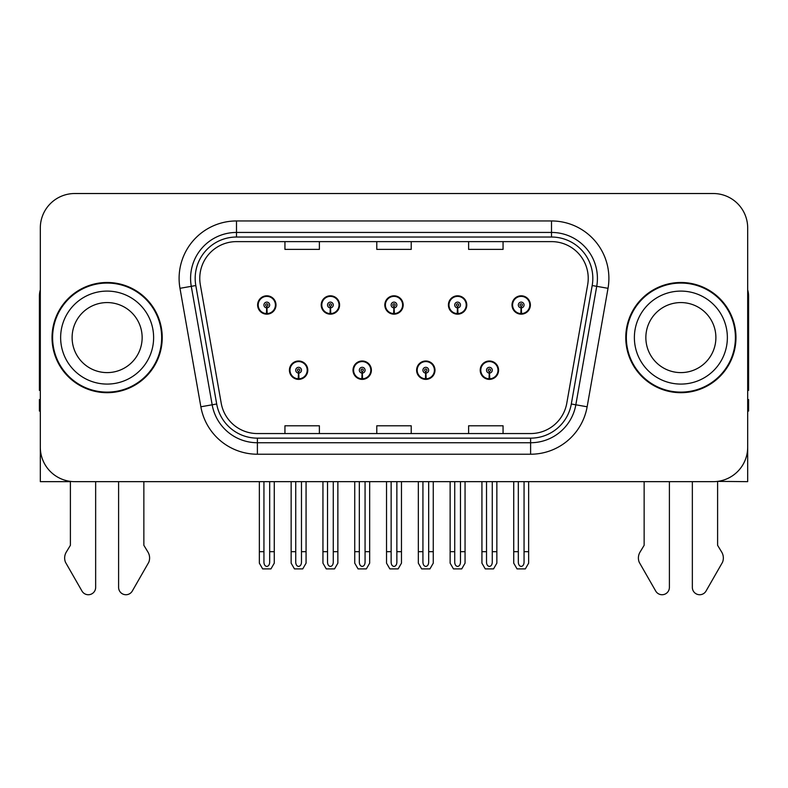 <?xml version="1.0" encoding="UTF-8"?>
<svg xmlns="http://www.w3.org/2000/svg" width="788" height="788" viewBox="0 0 788 788"><rect width="100%" height="100%" fill="white"/><g stroke="black" fill="none" stroke-linecap="round" stroke-linejoin="round"><path stroke-width="1.18" d="M289.423 370.193A9.18 9.18 0 0 0 298.603 379.373A9.18 9.18 0 0 0 307.793 370.193A9.18 9.18 0 0 0 298.603 361.002A9.18 9.18 0 0 0 289.423 370.193M353.014 370.193A9.18 9.18 0 0 0 362.204 379.373A9.18 9.18 0 0 0 371.384 370.193A9.18 9.18 0 0 0 362.204 361.002A9.18 9.18 0 0 0 353.014 370.193M416.616 370.193A9.18 9.18 0 0 0 425.796 379.373A9.18 9.18 0 0 0 434.986 370.193A9.18 9.18 0 0 0 425.796 361.002A9.18 9.18 0 0 0 416.616 370.193M448.411 304.986A9.18 9.18 0 0 0 457.592 314.166A9.18 9.18 0 0 0 466.782 304.986A9.18 9.18 0 0 0 457.592 295.805A9.18 9.18 0 0 0 448.411 304.986M384.82 304.986A9.18 9.18 0 0 0 394 314.166A9.18 9.18 0 0 0 403.18 304.986A9.18 9.18 0 0 0 394 295.805A9.18 9.18 0 0 0 384.82 304.986M321.218 304.986A9.18 9.18 0 0 0 330.408 314.166A9.18 9.18 0 0 0 339.589 304.986A9.18 9.18 0 0 0 330.408 295.805A9.18 9.18 0 0 0 321.218 304.986M257.627 304.986A9.18 9.18 0 0 0 266.807 314.166A9.18 9.18 0 0 0 275.987 304.986A9.18 9.18 0 0 0 266.807 295.805A9.18 9.18 0 0 0 257.627 304.986M480.207 370.193A9.18 9.18 0 0 0 489.397 379.373A9.18 9.18 0 0 0 498.577 370.193A9.18 9.18 0 0 0 489.397 361.002A9.18 9.18 0 0 0 480.207 370.193M512.013 304.986A9.18 9.18 0 0 0 521.193 314.166A9.18 9.18 0 0 0 530.373 304.986A9.18 9.18 0 0 0 521.193 295.805A9.18 9.18 0 0 0 512.013 304.986M717.602 481.379L747.684 481.655L747.684 227.959A34.436 34.436 0 0 0 713.239 193.523L74.761 193.523A34.436 34.436 0 0 0 40.316 227.959L40.316 481.655L70.398 481.655L70.398 545.316L66.32 552.043A11.475 11.475 0 0 0 65.483 562.277L81.972 591.059A7.328 7.328 0 0 0 95.653 587.395L95.653 481.655L118.604 481.655L118.604 587.395A7.328 7.328 0 0 0 132.286 591.059L148.774 562.277A11.475 11.475 0 0 0 147.937 552.043L143.859 545.316L143.859 481.655M644.141 481.655L644.141 545.316L640.063 552.043A11.475 11.475 0 0 0 639.226 562.277L655.715 591.059A7.328 7.328 0 0 0 669.396 587.395L669.396 481.655L692.347 481.655L692.347 587.395A7.328 7.328 0 0 0 706.028 591.059L722.517 562.277A11.475 11.475 0 0 0 721.68 552.043L717.602 545.316L717.602 481.655M52.028 337.589A55.101 55.101 0 0 0 107.129 392.69A55.101 55.101 0 0 0 162.229 337.589A55.101 55.101 0 0 0 107.129 282.488A55.101 55.101 0 0 0 52.028 337.589M625.77 337.589A55.101 55.101 0 0 0 680.871 392.69A55.101 55.101 0 0 0 735.972 337.589A55.101 55.101 0 0 0 680.871 282.488A55.101 55.101 0 0 0 625.77 337.589M199.768 278.351A36.731 36.731 0 0 1 236.498 241.621L551.501 241.621A36.731 36.731 0 0 1 587.671 284.734L566.789 403.2A36.731 36.731 0 0 1 530.61 433.558L257.39 433.558A36.731 36.731 0 0 1 221.211 403.2L200.329 284.734A36.731 36.731 0 0 1 199.768 278.351M195.178 278.351A41.331 41.331 0 0 0 195.808 285.532L216.69 403.998A41.331 41.331 0 0 0 257.39 438.148L530.61 438.148A41.331 41.331 0 0 0 571.31 403.998L592.192 285.532A41.331 41.331 0 0 0 551.501 237.03L236.498 237.03A41.331 41.331 0 0 0 195.178 278.351M179.979 288.319A57.396 57.396 0 0 1 236.498 220.955L551.501 220.955A57.396 57.396 0 0 1 608.021 288.319L587.139 406.785A57.396 57.396 0 0 1 530.61 454.223L257.39 454.223A57.396 57.396 0 0 1 200.861 406.785L179.979 288.319L191.277 286.33A45.921 45.921 0 0 1 236.498 232.44L551.501 232.44A45.921 45.921 0 0 1 596.723 286.33L575.831 404.796A45.921 45.921 0 0 1 530.61 442.738L257.39 442.738A45.921 45.921 0 0 1 212.169 404.796L191.277 286.33A45.921 45.921 0 0 1 190.588 278.351M713.239 193.523L74.761 193.523M40.316 227.959L40.316 447.22A34.436 34.436 0 0 0 74.761 481.655L713.239 481.655A34.436 34.436 0 0 0 747.684 447.22L747.684 227.959M376.782 241.621L376.782 249.392L411.218 249.392L411.218 241.621M284.941 241.621L284.941 249.392L319.386 249.392L319.386 241.621M468.614 241.621L468.614 249.392L503.059 249.392L503.059 241.621M411.218 433.558L411.218 425.786L376.782 425.786L376.782 433.558M319.386 433.558L319.386 425.786L284.941 425.786L284.941 433.558M503.059 433.558L503.059 425.786L468.614 425.786L468.614 433.558M492.264 481.655L492.264 562.337C492.086 564.809 491.121 566.178 489.397 566.434C487.664 566.178 486.708 564.809 486.521 562.337L486.521 551.679L481.931 551.679L481.931 563.164L485.25 568.897L493.544 568.897L496.854 563.164L496.854 481.655M489.269 373.059L489.023 378.792A8.609 8.609 0 0 1 480.788 370.193A8.609 8.609 0 0 1 489.397 361.584A8.609 8.609 0 0 1 498.006 370.193A8.609 8.609 0 0 1 489.772 378.792L489.515 373.059A2.866 2.866 0 0 0 492.264 370.193A2.866 2.866 0 0 0 489.397 367.316A2.866 2.866 0 0 0 486.521 370.193A2.866 2.866 0 0 0 489.269 373.059L489.348 371.335A1.152 1.152 0 0 1 488.245 370.193A1.152 1.152 0 0 1 489.397 369.04A1.152 1.152 0 0 1 490.54 370.193A1.152 1.152 0 0 1 489.446 371.335L489.515 373.059M498.282 372.488L497.691 372.488M497.691 367.897L498.282 367.897M481.094 372.488L480.503 372.488M480.503 367.897L481.094 367.897M481.931 481.655L481.931 551.679M486.521 481.655L486.521 551.679M492.264 551.679L496.854 551.679M524.059 481.655L524.059 562.337C523.882 564.809 522.927 566.178 521.193 566.434C519.459 566.178 518.504 564.809 518.327 562.337L518.327 551.679L513.727 551.679L513.727 563.164L517.046 568.897L525.34 568.897L528.649 563.164L528.649 481.655M521.065 307.852L520.819 313.585A8.609 8.609 0 0 1 512.584 304.986A8.609 8.609 0 0 1 521.193 296.377A8.609 8.609 0 0 1 529.802 304.986A8.609 8.609 0 0 1 521.567 313.585L521.321 307.852A2.866 2.866 0 0 0 524.059 304.986A2.866 2.866 0 0 0 521.193 302.119A2.866 2.866 0 0 0 518.327 304.986A2.866 2.866 0 0 0 521.065 307.852L521.144 306.138A1.152 1.152 0 0 1 520.041 304.986A1.152 1.152 0 0 1 521.193 303.843A1.152 1.152 0 0 1 522.336 304.986A1.152 1.152 0 0 1 521.242 306.138L521.321 307.852M530.088 307.281L529.487 307.281M529.487 302.69L530.088 302.69M512.889 307.281L512.298 307.281M512.298 302.69L512.889 302.69M513.727 481.655L513.727 551.679M518.327 481.655L518.327 551.679M524.059 551.679L528.649 551.679M428.672 481.655L428.672 562.337C428.485 564.809 427.529 566.178 425.796 566.434C424.072 566.178 423.107 564.809 422.929 562.337L422.929 551.679L418.339 551.679L418.339 563.164L421.649 568.897L429.943 568.897L433.262 563.164L433.262 481.655M425.678 373.059L425.421 378.792A8.609 8.609 0 0 1 417.187 370.193A8.609 8.609 0 0 1 425.796 361.584A8.609 8.609 0 0 1 434.405 370.193A8.609 8.609 0 0 1 426.17 378.792L425.924 373.059A2.866 2.866 0 0 0 428.672 370.193A2.866 2.866 0 0 0 425.796 367.316A2.866 2.866 0 0 0 422.929 370.193A2.866 2.866 0 0 0 425.678 373.059L425.747 371.335A1.152 1.152 0 0 1 424.653 370.193A1.152 1.152 0 0 1 425.796 369.04A1.152 1.152 0 0 1 426.948 370.193A1.152 1.152 0 0 1 425.845 371.335L425.924 373.059M434.69 372.488L434.099 372.488M434.099 367.897L434.69 367.897M417.502 372.488L416.901 372.488M416.901 367.897L417.502 367.897M418.339 481.655L418.339 551.679M422.929 481.655L422.929 551.679M428.672 551.679L433.262 551.679M365.071 481.655L365.071 562.337C364.893 564.809 363.928 566.178 362.204 566.434C360.471 566.178 359.515 564.809 359.328 562.337L359.328 551.679L354.738 551.679L354.738 563.164L358.057 568.897L366.351 568.897L369.661 563.164L369.661 481.655M362.076 373.059L361.83 378.792A8.609 8.609 0 0 1 353.595 370.193A8.609 8.609 0 0 1 362.204 361.584A8.609 8.609 0 0 1 370.813 370.193A8.609 8.609 0 0 1 362.579 378.792L362.322 373.059A2.866 2.866 0 0 0 365.071 370.193A2.866 2.866 0 0 0 362.204 367.316A2.866 2.866 0 0 0 359.328 370.193A2.866 2.866 0 0 0 362.076 373.059L362.155 371.335A1.152 1.152 0 0 1 361.052 370.193A1.152 1.152 0 0 1 362.204 369.04A1.152 1.152 0 0 1 363.347 370.193A1.152 1.152 0 0 1 362.253 371.335L362.322 373.059M371.099 372.488L370.498 372.488M370.498 367.897L371.099 367.897M353.901 372.488L353.31 372.488M353.31 367.897L353.901 367.897M354.738 481.655L354.738 551.679M359.328 481.655L359.328 551.679M365.071 551.679L369.661 551.679M301.479 481.655L301.479 562.337C301.292 564.809 300.336 566.178 298.603 566.434C296.879 566.178 295.914 564.809 295.736 562.337L295.736 551.679L291.146 551.679L291.146 563.164L294.456 568.897L302.75 568.897L306.069 563.164L306.069 481.655M298.485 373.059L298.228 378.792A8.609 8.609 0 0 1 289.994 370.193A8.609 8.609 0 0 1 298.603 361.584A8.609 8.609 0 0 1 307.212 370.193A8.609 8.609 0 0 1 298.977 378.792L298.731 373.059A2.866 2.866 0 0 0 301.479 370.193A2.866 2.866 0 0 0 298.603 367.316A2.866 2.866 0 0 0 295.736 370.193A2.866 2.866 0 0 0 298.485 373.059L298.554 371.335A1.152 1.152 0 0 1 297.46 370.193A1.152 1.152 0 0 1 298.603 369.04A1.152 1.152 0 0 1 299.755 370.193A1.152 1.152 0 0 1 298.652 371.335L298.731 373.059M307.497 372.488L306.906 372.488M306.906 367.897L307.497 367.897M290.309 372.488L289.718 372.488M289.718 367.897L290.309 367.897M291.146 481.655L291.146 551.679M295.736 481.655L295.736 551.679M301.479 551.679L306.069 551.679M460.468 481.655L460.468 562.337C460.281 564.809 459.325 566.178 457.592 566.434C455.868 566.178 454.912 564.809 454.725 562.337L454.725 551.679L450.135 551.679L450.135 563.164L453.445 568.897L461.748 568.897L465.058 563.164L465.058 481.655M457.473 307.852L457.217 313.585A8.609 8.609 0 0 1 448.983 304.986A8.609 8.609 0 0 1 457.592 296.377A8.609 8.609 0 0 1 466.21 304.986A8.609 8.609 0 0 1 457.976 313.585L457.72 307.852A2.866 2.866 0 0 0 460.468 304.986A2.866 2.866 0 0 0 457.592 302.119A2.866 2.866 0 0 0 454.725 304.986A2.866 2.866 0 0 0 457.473 307.852L457.542 306.138A1.152 1.152 0 0 1 456.449 304.986A1.152 1.152 0 0 1 457.592 303.843A1.152 1.152 0 0 1 458.744 304.986A1.152 1.152 0 0 1 457.651 306.138L457.72 307.852M466.486 307.281L465.895 307.281M465.895 302.69L466.486 302.69M449.298 307.281L448.707 307.281M448.707 302.69L449.298 302.69M450.135 481.655L450.135 551.679M454.725 481.655L454.725 551.679M460.468 551.679L465.058 551.679M396.866 481.655L396.866 562.337C396.689 564.809 395.734 566.178 394 566.434C392.266 566.178 391.311 564.809 391.134 562.337L391.134 551.679L386.534 551.679L386.534 563.164L389.853 568.897L398.147 568.897L401.466 563.164L401.466 481.655M393.872 307.852L393.626 313.585A8.609 8.609 0 0 1 385.391 304.986A8.609 8.609 0 0 1 394 296.377A8.609 8.609 0 0 1 402.609 304.986A8.609 8.609 0 0 1 394.374 313.585L394.128 307.852A2.866 2.866 0 0 0 396.866 304.986A2.866 2.866 0 0 0 394 302.119A2.866 2.866 0 0 0 391.134 304.986A2.866 2.866 0 0 0 393.872 307.852L393.951 306.138A1.152 1.152 0 0 1 392.848 304.986A1.152 1.152 0 0 1 394 303.843A1.152 1.152 0 0 1 395.152 304.986A1.152 1.152 0 0 1 394.049 306.138L394.128 307.852M402.895 307.281L402.294 307.281M402.294 302.69L402.895 302.69M385.706 307.281L385.105 307.281M385.105 302.69L385.706 302.69M386.534 481.655L386.534 551.679M391.134 481.655L391.134 551.679M396.866 551.679L401.466 551.679M333.275 481.655L333.275 562.337C333.088 564.809 332.132 566.178 330.408 566.434C328.675 566.178 327.719 564.809 327.532 562.337L327.532 551.679L322.942 551.679L322.942 563.164L326.252 568.897L334.555 568.897L337.865 563.164L337.865 481.655M330.28 307.852L330.024 313.585A8.609 8.609 0 0 1 321.79 304.986A8.609 8.609 0 0 1 330.408 296.377A8.609 8.609 0 0 1 339.017 304.986A8.609 8.609 0 0 1 330.783 313.585L330.527 307.852A2.866 2.866 0 0 0 333.275 304.986A2.866 2.866 0 0 0 330.408 302.119A2.866 2.866 0 0 0 327.532 304.986A2.866 2.866 0 0 0 330.28 307.852L330.349 306.138A1.152 1.152 0 0 1 329.256 304.986A1.152 1.152 0 0 1 330.408 303.843A1.152 1.152 0 0 1 331.551 304.986A1.152 1.152 0 0 1 330.458 306.138L330.527 307.852M339.293 307.281L338.702 307.281M338.702 302.69L339.293 302.69M322.105 307.281L321.514 307.281M321.514 302.69L322.105 302.69M322.942 481.655L322.942 551.679M327.532 481.655L327.532 551.679M333.275 551.679L337.865 551.679M269.673 481.655L269.673 562.337C269.496 564.809 268.541 566.178 266.807 566.434C265.073 566.178 264.118 564.809 263.941 562.337L263.941 551.679L259.351 551.679L259.351 563.164L262.66 568.897L270.954 568.897L274.273 563.164L274.273 481.655M266.679 307.852L266.433 313.585A8.609 8.609 0 0 1 258.198 304.986A8.609 8.609 0 0 1 266.807 296.377A8.609 8.609 0 0 1 275.416 304.986A8.609 8.609 0 0 1 267.181 313.585L266.935 307.852A2.866 2.866 0 0 0 269.673 304.986A2.866 2.866 0 0 0 266.807 302.119A2.866 2.866 0 0 0 263.941 304.986A2.866 2.866 0 0 0 266.679 307.852L266.758 306.138A1.152 1.152 0 0 1 265.664 304.986A1.152 1.152 0 0 1 266.807 303.843A1.152 1.152 0 0 1 267.959 304.986A1.152 1.152 0 0 1 266.856 306.138L266.935 307.852M275.701 307.281L275.111 307.281M275.111 302.69L275.701 302.69M258.513 307.281L257.912 307.281M257.912 302.69L258.513 302.69M259.351 481.655L259.351 551.679M263.941 481.655L263.941 551.679M269.673 551.679L274.273 551.679M40.316 390.336A22.96 22.96 0 0 0 39.4 390.395L39.4 296.258A22.96 22.96 0 0 1 40.316 289.836M40.316 411.06L39.4 411.06L39.4 399.575L40.316 399.575M747.684 289.836A22.96 22.96 0 0 1 748.6 296.258L748.6 390.395A22.96 22.96 0 0 0 747.684 390.336M747.684 399.575L748.6 399.575L748.6 411.06L747.684 411.06M142.145 337.589A35.017 35.017 0 0 0 107.129 302.572A35.017 35.017 0 0 0 72.112 337.589A35.017 35.017 0 0 0 107.129 372.606A35.017 35.017 0 0 0 142.145 337.589A35.017 35.017 0 0 1 107.129 372.606A35.017 35.017 0 0 1 72.112 337.589M52.599 337.589A54.53 54.53 0 0 1 107.129 283.059A54.53 54.53 0 0 1 161.658 337.589A54.53 54.53 0 0 1 107.129 392.119A54.53 54.53 0 0 1 52.599 337.589M715.888 337.589A35.017 35.017 0 0 0 680.871 302.572A35.017 35.017 0 0 0 645.855 337.589A35.017 35.017 0 0 0 680.871 372.606A35.017 35.017 0 0 0 715.888 337.589A35.017 35.017 0 0 1 680.871 372.606A35.017 35.017 0 0 1 645.855 337.589M626.342 337.589A54.53 54.53 0 0 1 680.871 283.059A54.53 54.53 0 0 1 735.401 337.589A54.53 54.53 0 0 1 680.871 392.119A54.53 54.53 0 0 1 626.342 337.589M551.501 220.955L551.501 237.03M191.277 286.33L195.808 285.532M257.39 454.223L257.39 438.148M530.61 438.148L530.61 454.223M571.31 403.998L587.139 406.785M200.861 406.785L216.69 403.998M592.192 285.532L608.021 288.319M236.498 220.955L236.498 237.03M489.023 378.792A8.609 8.609 0 0 1 480.788 370.193M520.819 313.585A8.609 8.609 0 0 1 512.584 304.986M425.421 378.792A8.609 8.609 0 0 1 417.187 370.193M361.83 378.792A8.609 8.609 0 0 1 353.595 370.193M298.228 378.792A8.609 8.609 0 0 1 289.994 370.193M457.217 313.585A8.609 8.609 0 0 1 448.983 304.986M393.626 313.585A8.609 8.609 0 0 1 385.391 304.986M330.024 313.585A8.609 8.609 0 0 1 321.79 304.986M266.433 313.585A8.609 8.609 0 0 1 258.198 304.986M60.637 337.589A46.492 46.492 0 0 1 107.129 291.097A46.492 46.492 0 0 1 153.621 337.589A46.492 46.492 0 0 1 107.129 384.081A46.492 46.492 0 0 1 60.637 337.589M634.379 337.589A46.492 46.492 0 0 1 680.871 291.097A46.492 46.492 0 0 1 727.363 337.589A46.492 46.492 0 0 1 680.871 384.081A46.492 46.492 0 0 1 634.379 337.589"/></g></svg>
